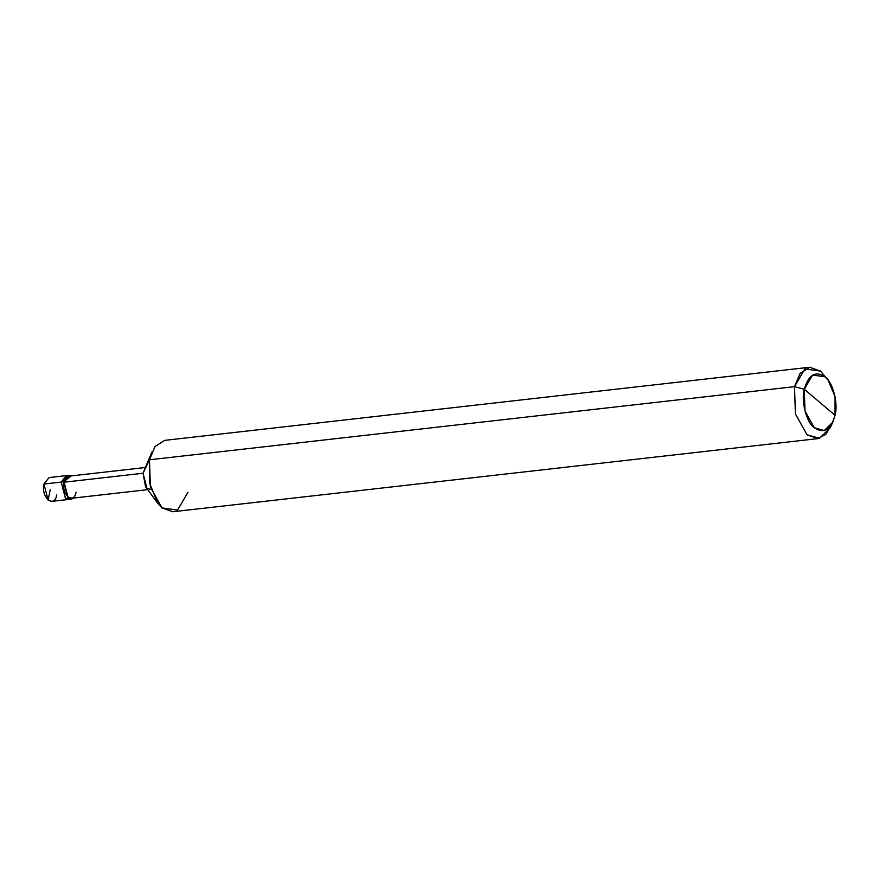 <?xml version="1.0" encoding="UTF-8"?>
<svg xmlns="http://www.w3.org/2000/svg" width="879" height="879" viewBox="0 0 879 879"><rect width="100%" height="100%" fill="white"/><g stroke="black" fill="none" stroke-linecap="round" stroke-linejoin="round"><path stroke-width="1.32" d="M71.43 499.14L73.781 498.03L67.848 497.855L63.673 481.813L61.211 482.099L66.266 475.627L61.211 482.099L65.387 498.129L70.177 499.074L65.387 498.129L61.211 482.099L63.673 481.813L67.848 497.855L71.43 499.14L51.707 501.371L48.125 500.096L43.95 484.054L61.211 482.099L67.529 475.693L61.211 482.099L65.387 498.129L68.969 499.415L65.387 498.129L61.211 482.099L43.95 484.054C40.709 497.437 54.234 508.886 56.772 494.899M43.95 484.054L49.015 477.583L68.738 475.341L63.673 481.813L64.123 482.197C61.112 494.646 73.693 505.293 76.044 492.284M147.716 489.647L71.342 498.305L68.002 497.107L64.123 482.197L143.024 473.254L149.485 459.783L794.517 386.661L804.285 389.243C808.493 374.718 815.415 370.564 825.029 376.794C832.874 382.101 838.39 403.263 835.039 415.295L804.285 389.243L804.988 411.075L814.295 427.743L824.26 430.556L832.82 422.129L835.039 415.295C830.831 429.82 823.909 433.973 814.295 427.743C806.439 422.436 800.934 401.274 804.285 389.243L835.039 415.295L835.05 396.649L828.04 379.97L825.029 376.794L812.581 375.047L804.285 389.243L794.517 386.661L795.407 413.943L807.032 434.786L817.789 438.632L825.853 434.325L831.468 424.623M817.789 438.632L172.756 511.754L162 507.908L150.375 487.065L149.485 459.783L149.364 482.472L157.682 503.206L145.562 486.713L143.024 473.254L146.903 488.164L150.232 489.361M157.682 503.206L162 507.908L177.558 510.084L187.941 492.339M832.82 422.129L830.194 427.765L819.492 438.302L807.032 434.786L795.407 413.943L794.517 386.661L149.485 459.783L143.024 473.254L64.123 482.197L63.673 481.813L71.276 475.902L68.738 475.341M64.123 482.197L68.826 476.176L145.211 467.518M143.024 473.254L151.891 452.081L149.485 459.783L155.034 446.543L164.67 440.368L809.702 367.246L800.066 373.421L794.517 386.661L804.889 368.916L820.459 371.092L828.04 379.97M826.172 377.838L820.459 371.092L809.702 367.246M50.29 489.427L48.125 500.096"/></g></svg>
